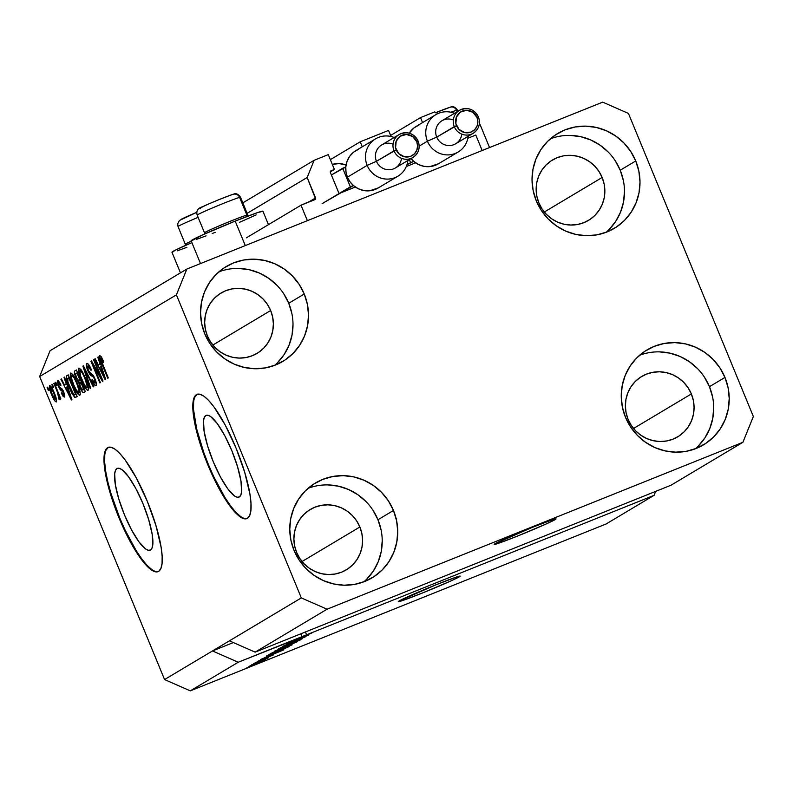 <?xml version="1.0" encoding="UTF-8"?>
<svg xmlns="http://www.w3.org/2000/svg" width="793" height="793" viewBox="0 0 793 793"><rect width="100%" height="100%" fill="white"/><g stroke="black" fill="none" stroke-linecap="round" stroke-linejoin="round"><path stroke-width="1.19" d="M475.8 135.058L482.174 150.521L307.387 220.672L301.013 205.209L315.584 198.934L307.159 177.513L314.117 160.305L328.282 154.625L334.398 169.464L330.75 171.001L330.384 172.517L338.542 192.302L330.384 172.517A1.338 1.299 -120.8 0 1 331.087 170.792L334.398 169.464L330.284 171.922L334.398 169.464L328.282 154.625L314.117 160.305L242.827 202.869L314.117 160.305L307.159 177.513L247.148 213.337L307.159 177.513L315.574 197.923A1.338 1.299 -120.8 0 1 314.88 199.648L301.013 205.209L246.375 237.831L301.013 205.209L307.387 220.672L482.174 150.521L475.8 135.058L467.85 138.25L475.8 135.058M434.653 111.922L438.172 113.468L434.653 111.922L420.498 117.612L390.622 135.444L420.498 117.612L434.653 111.922M422.55 122.598L420.498 117.612L422.55 122.598M406.294 166.56L415.591 162.823L406.294 166.56M388.55 130.429L391.058 136.515L388.55 130.429L360.22 141.798L330.344 159.641L360.22 141.798L388.55 130.429M362.282 146.794L360.22 141.798L362.282 146.794M340.256 193.056L355.323 187.019L340.256 193.056M308.209 202.324L315.574 197.923L308.209 202.324M205.783 415.552A44.051 10.686 68.1 0 1 206.15 415.363A44.051 10.686 68.1 0 1 232.151 451.485A44.051 10.686 68.1 0 1 239.327 496.943L237.196 497.241L234.5 495.962L227.849 488.934L220.404 476.94L213.277 461.784L207.568 445.785L204.128 431.382L203.504 420.766L204.297 417.415L205.783 415.552L207.915 415.254L210.611 416.523L217.252 423.551L224.706 435.555L231.834 450.702L237.543 466.7L240.973 481.103L241.597 491.719L240.814 495.08L239.327 496.943A44.051 10.686 68.1 0 1 238.961 497.122A44.051 10.686 68.1 0 1 212.96 461.001A44.051 10.686 68.1 0 1 205.783 415.552L206.537 415.245L205.783 415.552M116.958 468.584A44.051 10.686 68.1 0 1 117.324 468.395A44.051 10.686 68.1 0 1 143.325 504.517A44.051 10.686 68.1 0 1 150.501 549.975L148.37 550.273L145.674 548.994L139.023 541.966L131.579 529.962L124.451 514.816L118.732 498.817L115.302 484.414L114.678 473.798L115.461 470.447L116.958 468.584L119.089 468.286L121.775 469.555L128.426 476.583L135.881 488.587L143.008 503.733L148.717 519.732L152.147 534.135L152.771 544.751L151.988 548.112L150.501 549.975A44.051 10.686 68.1 0 1 150.135 550.154A44.051 10.686 68.1 0 1 124.134 514.033A44.051 10.686 68.1 0 1 116.958 468.584L117.711 468.276L116.958 468.584M108.492 447.282A66.939 16.237 -111.9 0 0 108.235 447.43L107.63 447.668A66.939 16.237 68.1 0 1 108.185 447.391A66.939 16.237 68.1 0 1 147.706 502.286A66.939 16.237 68.1 0 1 158.62 571.366L155.378 571.822L151.275 569.88L146.487 565.617L141.184 559.204L129.854 540.965L119.019 517.938L110.346 493.623L105.132 471.736L104.091 462.775L104.18 455.598L105.37 450.503L107.63 447.668L110.871 447.212L114.965 449.155L119.763 453.418L125.066 459.831L136.396 478.07L147.22 501.097L155.904 525.412L161.118 547.299L162.149 556.27L162.069 563.436L160.88 568.531L158.62 571.366A66.939 16.237 68.1 0 1 158.055 571.644A66.939 16.237 68.1 0 1 118.544 516.749A66.939 16.237 68.1 0 1 107.63 447.668L108.235 447.43A66.939 16.237 -111.9 0 0 118.891 515.886A66.939 16.237 -111.9 0 0 158.352 571.505M197.318 394.25A66.939 16.237 -111.9 0 0 197.06 394.399L196.456 394.636A66.939 16.237 68.1 0 1 197.021 394.359A66.939 16.237 68.1 0 1 236.532 449.254A66.939 16.237 68.1 0 1 247.446 518.335L244.204 518.791L240.11 516.848L235.313 512.585L230.01 506.172L218.68 487.933L207.855 464.906L199.172 440.591L193.958 418.704L192.917 409.743L193.006 402.566L194.196 397.471L196.456 394.636L199.697 394.18L203.791 396.123L208.589 400.386L213.892 406.799L225.222 425.038L236.046 448.065L244.73 472.38L249.944 494.267L250.975 503.238L250.895 510.405L249.706 515.5L247.446 518.335A66.939 16.237 68.1 0 1 246.881 518.612A66.939 16.237 68.1 0 1 207.369 463.717A66.939 16.237 68.1 0 1 196.456 394.636L197.06 394.399A66.939 16.237 -111.9 0 0 207.716 462.854A66.939 16.237 -111.9 0 0 247.178 518.473M555.249 519.554L555.021 518.999L555.249 519.554L546.258 523.925L518.067 535.86L498.817 543.175L494.574 544.434L494.981 543.74A33.475 1.239 -22.4 0 1 528.425 528.951A33.475 1.239 -22.4 0 1 556.062 518.89A33.475 1.239 -22.4 0 1 555.249 519.554A33.475 1.239 -22.4 0 1 521.804 534.343A33.475 1.239 -22.4 0 1 494.168 544.404A33.475 1.239 -22.4 0 1 494.981 543.74L532.162 527.434L551.413 520.119L555.655 518.86L555.249 519.554M396.758 518.89L396.123 519.197L396.758 518.89M459.375 576.789L459.147 576.233L459.375 576.789L450.374 581.17L422.193 593.095L402.943 600.42L398.701 601.669L399.107 600.985A33.475 1.239 -22.4 0 1 432.552 586.186A33.475 1.239 -22.4 0 1 460.188 576.134A33.475 1.239 -22.4 0 1 459.375 576.789A33.475 1.239 -22.4 0 1 425.93 591.588A33.475 1.239 -22.4 0 1 398.294 601.639A33.475 1.239 -22.4 0 1 399.107 600.985L436.289 584.679L455.529 577.363L459.781 576.105L459.375 576.789M602.145 177.483A35.14 34.069 -120.8 0 1 588.525 220.355A35.14 34.069 -120.8 0 1 538.863 202.879L536.861 196.297L536.147 189.487L536.762 182.697L538.665 176.195L541.797 170.237L546.03 165.043L551.204 160.81L557.122 157.708L563.555 155.854L570.246 155.319L576.957 156.122L583.42 158.243L589.377 161.584L594.621 166.024L598.933 171.387L602.145 177.483L604.147 184.055L604.861 190.875L604.246 197.655L602.343 204.158L599.211 210.125L594.978 215.319L589.804 219.552L583.886 222.645L577.463 224.498L570.762 225.034L564.051 224.231L557.598 222.119L551.631 218.779L546.397 214.338L542.085 208.965L538.863 202.879A35.14 34.069 -120.8 0 1 552.493 160.008A35.14 34.069 -120.8 0 1 602.145 177.483L544.315 212.009L602.145 177.483M270.661 310.519A35.14 34.069 -120.8 0 1 257.031 353.4A35.14 34.069 -120.8 0 1 207.379 335.925L205.377 329.343L204.663 322.533L205.278 315.743L207.181 309.24L210.314 303.283L214.546 298.079L219.72 293.856L225.638 290.753L232.071 288.9L238.762 288.365L245.473 289.167L251.926 291.279L257.894 294.619L263.127 299.06L267.439 304.433L270.661 310.519L272.663 317.101L273.377 323.911L272.762 330.701L270.859 337.203L267.727 343.161L263.494 348.365L258.32 352.588L252.402 355.69L245.969 357.544L239.278 358.079L232.567 357.276L226.114 355.165L220.147 351.824L214.913 347.384L210.601 342.011L207.379 335.925A35.14 34.069 -120.8 0 1 221.009 293.043A35.14 34.069 -120.8 0 1 270.661 310.519L212.831 345.054L270.661 310.519M359.883 526.988A35.14 34.069 -120.8 0 1 346.254 569.86A35.14 34.069 -120.8 0 1 296.602 552.384L294.599 545.812L293.886 538.992L294.5 532.212L296.404 525.709L299.536 519.742L303.769 514.548L308.943 510.315L314.861 507.223L321.284 505.369L327.985 504.834L334.696 505.637L341.149 507.748L347.116 511.089L352.35 515.529L356.662 520.902L359.883 526.988L361.886 533.57L362.599 540.38L361.985 547.17L360.081 553.673L356.949 559.63L352.716 564.824L347.542 569.057L341.624 572.159L335.191 574.013L328.5 574.548L321.789 573.745L315.327 571.624L309.369 568.284L304.125 563.843L299.813 558.48L296.602 552.384A35.14 34.069 -120.8 0 1 310.222 509.512A35.14 34.069 -120.8 0 1 359.883 526.988L302.054 561.513L359.883 526.988M691.367 393.943A35.14 34.069 -120.8 0 1 677.737 436.824A35.14 34.069 -120.8 0 1 628.086 419.348L626.083 412.766L625.37 405.957L625.984 399.166L627.887 392.664L631.02 386.706L635.252 381.502L640.427 377.28L646.345 374.177L652.778 372.323L659.469 371.788L666.179 372.591L672.633 374.702L678.6 378.043L683.834 382.484L688.146 387.856L691.367 393.943L693.369 400.524L694.083 407.334L693.469 414.124L691.565 420.627L688.433 426.584L684.2 431.788L679.026 436.011L673.108 439.114L666.675 440.967L659.984 441.503L653.273 440.7L646.82 438.588L640.853 435.248L635.619 430.807L631.307 425.435L628.086 419.348A35.14 34.069 -120.8 0 1 641.715 376.467A35.14 34.069 -120.8 0 1 691.367 393.943L633.538 428.478L691.367 393.943M695.382 448.759A55.223 53.537 59.2 0 0 709.448 386.687L724.961 377.428A55.223 53.537 -120.8 0 1 703.55 444.804A55.223 53.537 -120.8 0 1 625.508 417.346L630.574 426.912L637.344 435.347L645.581 442.325L654.949 447.579L665.099 450.9L675.636 452.159L686.163 451.326L696.264 448.412L705.562 443.535L713.69 436.893L720.351 428.726L725.268 419.358L728.261 409.138L729.223 398.473L728.103 387.767L724.961 377.428L719.905 367.863L713.125 359.427L704.898 352.449L695.52 347.195L685.37 343.875L674.833 342.606L664.306 343.448L654.205 346.363L644.907 351.24L636.779 357.881L630.128 366.049L625.201 375.416L622.208 385.636L621.246 396.302L622.366 407.007L625.508 417.346A55.223 53.537 -120.8 0 1 646.929 349.971A55.223 53.537 -120.8 0 1 724.961 377.428L709.448 386.687A55.223 53.537 59.2 0 0 639.574 355.274M363.898 581.794A55.223 53.537 59.2 0 0 377.964 519.732L393.477 510.474A55.223 53.537 -120.8 0 1 372.056 577.849A55.223 53.537 -120.8 0 1 294.025 550.382L299.09 559.957L305.86 568.393L314.087 575.371L323.465 580.615L333.615 583.945L344.152 585.204L354.679 584.362L364.78 581.457L374.078 576.58L382.206 569.929L388.857 561.771L393.784 552.394L396.778 542.184L397.739 531.518L396.619 520.813L393.477 510.474L388.411 500.898L381.641 492.463L373.414 485.485L364.037 480.241L353.886 476.92L343.349 475.651L332.822 476.494L322.721 479.408L313.423 484.275L305.295 490.926L298.644 499.094L293.717 508.462L290.724 518.672L289.762 529.337L290.882 540.043L294.025 550.382A55.223 53.537 -120.8 0 1 315.445 483.006A55.223 53.537 -120.8 0 1 393.477 510.474L377.964 519.732A55.223 53.537 59.2 0 0 308.09 488.319M274.675 365.335A55.223 53.537 59.2 0 0 288.741 303.263L304.254 294.005A55.223 53.537 -120.8 0 1 282.843 361.38A55.223 53.537 -120.8 0 1 204.802 333.922L209.867 343.488L216.638 351.923L224.875 358.902L234.242 364.156L244.393 367.476L254.93 368.735L265.457 367.902L275.558 364.988L284.856 360.111L292.984 353.47L299.645 345.302L304.562 335.935L307.555 325.715L308.517 315.049L307.397 304.343L304.254 294.005L299.199 284.439L292.419 276.004L284.191 269.025L274.814 263.772L264.664 260.451L254.127 259.182L243.6 260.025L233.499 262.939L224.201 267.816L216.073 274.457L209.421 282.625L204.495 291.993L201.501 302.212L200.54 312.878L201.66 323.584L204.802 333.922A55.223 53.537 -120.8 0 1 226.223 266.547A55.223 53.537 -120.8 0 1 304.254 294.005L288.741 303.263A55.223 53.537 59.2 0 0 218.868 271.85M606.159 232.29A55.223 53.537 59.2 0 0 620.225 170.227L635.738 160.959A55.223 53.537 -120.8 0 1 614.327 228.334A55.223 53.537 -120.8 0 1 536.296 200.877L541.351 210.442L548.122 218.888L556.359 225.856L565.726 231.11L575.877 234.431L586.414 235.699L596.941 234.857L607.041 231.943L616.339 227.066L624.478 220.424L631.129 212.256L636.045 202.889L639.039 192.669L640.001 182.013L638.88 171.298L635.738 160.959L630.683 151.394L623.903 142.958L615.675 135.98L606.308 130.726L596.158 127.405L585.611 126.146L575.094 126.979L564.983 129.893L555.685 134.77L547.557 141.412L540.905 149.58L535.989 158.947L532.985 169.167L532.034 179.833L533.144 190.538L536.296 200.877A55.223 53.537 -120.8 0 1 557.707 133.502A55.223 53.537 -120.8 0 1 635.738 160.959L620.225 170.227A55.223 53.537 59.2 0 0 550.352 138.815M268.46 224.647L262.919 211.196A38.827 1.437 157.6 0 0 235.194 221.108L245.295 245.592L235.194 221.108L202.502 234.946L191.599 240.824M172.418 252.263L175.154 250.241L191.876 242.608A38.827 1.437 157.6 0 0 171.952 252.233L180.457 272.861M489.549 147.557L479.884 124.114A38.827 1.437 157.6 0 0 479.319 124.095L479.874 124.194M255.148 652.143L671.007 485.227L742.912 442.296L327.053 609.212L255.148 652.143L327.053 609.212L301.32 597.912L229.415 640.843L255.148 652.143L671.007 485.227L742.912 442.296L327.053 609.212L301.32 597.912L176.413 294.857L39.65 376.506L164.557 679.561L301.32 597.912L176.413 294.857L186.851 269.045L602.71 102.138L628.443 113.439L753.35 416.494L742.912 442.296L753.35 416.494L628.443 113.439L602.71 102.138L186.851 269.045L50.088 350.704L186.851 269.045L176.413 294.857L39.65 376.506L50.088 350.704L39.65 376.506L164.557 679.561L190.29 690.862L606.149 523.955L654.086 495.328L238.227 662.244L190.29 690.862L238.227 662.244L212.494 650.944L164.557 679.561L190.29 690.862L606.149 523.955L654.086 495.328L306.584 634.806L305.414 631.962L306.584 634.806L295.531 639.475L311.837 633.032L238.227 662.244L212.494 650.944L233.36 642.568L212.494 650.944L229.415 640.843L255.148 652.143M308.11 635.312L286.164 644.194L308.338 635.134M302.202 638.791L282.655 646.325L305.761 636.66L285.421 645.165L302.202 638.791L285.421 645.165L305.761 636.66L282.655 646.325L302.202 638.791M278.512 648.753L300.329 639.951L278.284 648.932M270.314 653.65L292.121 644.848L270.086 653.828M269.67 655.315L283.854 649.745L260.679 659.449L283.349 650.042L269.67 655.315M249.854 666.507L246.841 667.716L249.854 666.507M265.05 659.895L249.032 666.358L265.209 659.766M254.593 663.672L251.579 664.881L254.593 663.672M268.639 657.754L253.631 663.652L268.688 657.704M258.121 661.57L255.108 662.779L258.121 661.57M273.238 655.008L257.219 661.461L273.436 654.849M266.537 655.95L289.078 646.622L266.23 656.188M274.675 651.093L297.286 641.725L274.358 651.331M100.691 376.953L93.584 359.725L94.099 359.417L103.021 381.066L102.475 381.393L93.277 365.375L100.394 382.632L99.878 382.94L90.957 361.291L91.502 360.964L100.691 376.953L91.502 360.964L90.957 361.291L99.878 382.94L100.394 382.632L93.277 365.375L102.475 381.393L103.021 381.066L94.099 359.417L93.584 359.725L94.129 359.507L93.584 359.725L100.691 376.953L101.236 376.734L100.691 376.953M87.755 366.009L91.017 370.361L91.413 369.776C89.46 365.226 87.914 363.115 86.754 363.452C85.862 364.136 86.209 366.544 87.795 370.678L88.35 370.46L87.795 370.678L86.328 365.742L86.933 363.382L88.786 364.75L91.413 369.776L91.017 370.361L88.013 365.95L87.399 366.951L87.973 369.498L89.55 372.621L92.424 374.425L93.97 376.645L96.449 384.288L95.666 385.695L93.713 383.822L91.819 380.045L92.216 379.46L93.772 382.404L94.942 383.088L95.17 381.284L94.198 378.489L92.989 376.536L90.025 374.752L87.795 370.678L90.689 375.396L93.386 376.972L94.456 379.074L94.873 383.118L96.221 382.573L94.942 383.088L92.216 379.46L91.819 380.045C93.584 384.109 94.982 385.963 96.003 385.606C96.815 384.932 96.478 382.672 94.982 378.826L88.281 370.311L87.755 366.009L89.232 365.414L87.835 365.969M90.243 388.689L82.878 366.118L83.404 365.801L93.802 386.568L93.277 386.885L84.217 368.467L90.779 388.372L90.243 388.689L90.779 388.372L84.217 368.467L93.277 386.885L93.802 386.568L83.404 365.801L82.878 366.118L83.453 365.89L82.878 366.118L90.243 388.689M78.884 368.15L80.876 369.419L83.126 373.087L88.033 385.725L88.509 388.857L87.795 390.434L86.318 389.413L83.979 385.765L79.29 374.237L78.438 370.083L78.884 368.15L78.794 372.323L81.501 380.402C84.058 386.716 86.239 390.037 88.043 390.354C88.925 388.392 88.013 384.199 85.297 377.795L81.738 370.678L78.963 368.111M70.686 373.047L72.669 374.316L75.385 378.876L80.024 391.504L80.281 394.309L79.29 395.281L75.385 389.908L71.092 379.133L70.23 374.98L70.686 373.047L70.597 377.22L73.293 385.299C75.86 391.613 78.031 394.934 79.835 395.261C80.727 393.288 79.815 389.105 77.099 382.702L73.541 375.575L70.765 373.007M53.141 387.727L51.862 384.635L52.378 384.327L53.646 387.42L53.141 387.727L53.646 387.42L52.378 384.327L51.862 384.635L52.407 384.417L51.862 384.635L53.141 387.727M51.644 394.775L49.622 389.016L49.681 385.596L52.457 388.848L56.313 398.631L56.571 401.585L55.421 401.615L51.644 394.775C53.468 399.325 55.034 401.714 56.323 401.942C56.957 400.534 56.293 397.541 54.34 392.961C52.497 388.332 50.911 385.884 49.602 385.636L49.602 385.636C48.968 387.073 49.652 390.116 51.644 394.775L52.199 394.547L51.644 394.775M100.86 358.188L103.288 362.342L103.685 361.757L101.236 356.711L99.839 355.641L101.236 356.711L103.685 361.757L103.288 362.342L101.197 358.297L100.82 359.417L108.274 377.924L107.759 378.231L100.354 360.032L99.839 355.641C99.294 356.87 99.918 359.507 101.702 363.541L107.759 378.231L108.274 377.924L101.018 360.121L100.86 358.188L101.861 357.782L100.909 358.158M66.255 384.099L64.015 377.379L64.55 377.062L71.895 399.642L71.4 399.94L60.902 379.242L61.428 378.915L64.53 385.13L66.255 384.099L64.53 385.13L61.428 378.915L60.902 379.242L71.4 399.94L71.895 399.642L64.55 377.062L64.015 377.379L64.58 377.151L64.015 377.379L66.255 384.099L66.771 383.891L66.255 384.099M58.583 386.597L57.354 381.374L58.285 380.818L59.792 382.692L61.011 385.13L60.615 385.715L58.751 383.029L58.553 384.833L59.703 387.341L61.923 388.778L63.301 390.939L64.649 394.706L64.441 397.085L63.162 396.441L61.418 393.288L61.814 392.704L63.499 394.855L63.182 392.158L60.308 389.839L58.583 386.597L63.351 392.545L63.499 394.855L61.814 392.704L61.418 393.288L64.441 397.085L63.727 391.92L58.94 385.904L58.593 383.069L60.615 385.715L61.011 385.13L57.701 380.799L58.583 386.597L59.138 386.379L58.583 386.597M56.6 385.656L55.322 382.563L55.837 382.266L57.106 385.348L56.6 385.656L57.106 385.348L55.837 382.266L55.322 382.563L55.867 382.345L55.322 382.563L56.6 385.656M57.215 391.613L53.845 383.445L54.36 383.138L60.853 398.879L60.337 399.186L59.306 396.678L59.961 399.424L59.019 399.276L58.285 396.916L58.702 395.737L57.215 391.613L59.019 399.276L59.852 399.831L59.306 396.678L60.337 399.186L60.853 398.879L54.36 383.138L53.845 383.445L54.4 383.227L53.845 383.445L57.215 391.613L57.76 391.385L57.215 391.613M48.393 390.553L47.124 387.46L47.63 387.162L48.908 390.255L48.393 390.553L48.908 390.255L47.63 387.162L47.124 387.46L47.669 387.242L47.124 387.46L48.393 390.553M69.378 387.807L66.196 377.508L66.543 375.912L68.208 374.881L77.129 396.52L74.79 397.422L72.084 393.675L69.378 387.807L74.79 397.422L77.129 396.52L68.208 374.881L66.751 375.743C65.779 377.428 66.652 381.453 69.378 387.807L69.933 387.589L69.378 387.807M76.019 378.132L74.344 372.165L74.75 370.985L76.406 369.974L85.327 391.623L83.513 392.634L82.284 391.782L79.934 387.232L78.884 383.039L76.019 378.132L78.884 383.039L80.202 387.906C81.758 391.464 82.958 393.011 83.8 392.535L85.327 391.623L76.406 369.974L74.889 370.886C73.947 371.491 74.324 373.909 76.019 378.132L76.564 377.914L76.019 378.132M100.027 363.937L97.797 357.207L98.322 356.89L105.677 379.48L105.172 379.778L94.674 359.07L95.21 358.753L98.302 364.968L100.027 363.937L98.302 364.968L95.21 358.753L94.674 359.07L105.172 379.778L105.677 379.48L98.322 356.89L97.797 357.207L98.352 356.989L97.797 357.207L100.027 363.937L100.552 363.729L100.027 363.937M655.682 491.382L654.086 495.328L655.682 491.382M177.345 250.806L186.91 247.317M196.515 239.367L206.091 235.868M212.177 233.519L215.161 232.339M239.645 222.258L256.189 214.893M262.899 211.275L257.517 212.613L235.194 221.108A38.827 1.437 157.6 0 0 191.123 240.785L200.51 263.563M102.257 363.323L101.702 363.541L102.257 363.323M61.477 379.004L60.902 379.242L61.477 379.004M66.87 384.189L64.53 385.13L66.87 384.189M67.127 386.726L69.259 393.308L69.774 393.1L69.259 393.308L70.716 397.541L65.74 387.559L67.633 386.528L65.74 387.559L70.716 397.541L67.127 386.726M59.743 382.603L58.593 383.069L59.743 382.603M61.983 393.06L61.418 393.288L61.983 393.06M64.58 394.418L63.47 394.864M63.896 392.327L63.351 392.545L63.896 392.327M63.351 391.048L62.647 391.336L63.351 391.048M62.954 390.275L61.695 390.771L62.954 390.275M59.852 396.46L59.306 396.678L59.852 396.46M59.901 398.929L59.019 399.276L59.901 398.929M59.088 394.617L58.444 394.874L59.088 394.617M55.411 399.682L53.825 393.278L55.411 399.682L56.452 399.266L55.371 399.702L52.1 394.309L50.514 387.886L53.825 393.278L54.38 393.06L53.825 393.278L50.574 387.866L51.644 387.43L50.574 387.866M74.79 397.422L77.109 396.49L75.731 397.352M75.811 393.744L76.534 394.864M74.701 394.815L75.573 394.299L68.733 377.716L75.573 394.299L76.118 394.081L74.701 394.815L76.178 394.22L73.828 394.805L67.92 382.127L67.851 378.241L69.278 377.488L67.455 378.717L67.692 381.314L71.836 391.811L73.61 394.607L74.701 394.815L73.828 394.805M71.727 375.575L71.767 379.094L73.838 385.051L73.293 385.299L73.848 385.071C71.786 380.243 71.083 377.091 71.727 375.575L73.164 375L71.727 375.575C73.075 375.823 74.681 378.291 76.574 382.969C78.705 387.916 79.449 391.167 78.785 392.733L80.143 392.188L78.785 392.733L76.069 389.819L73.838 385.051L76.871 391.157L78.785 392.733L79.032 390.443L76.574 382.969L77.119 382.751L76.574 382.969L73.957 377.617L71.816 375.535M71.4 376.903L70.597 377.22L71.4 376.903M77.655 385.705L77.377 385.091M80.757 387.678L80.202 387.906L80.757 387.678M81.382 382.038L78.884 383.039L81.382 382.038M82.938 389.898L83.771 389.403L81.114 382.94L79.815 383.881L79.905 385.319L81.659 389.413L82.938 389.898L80.569 387.242L79.786 383.981L81.659 382.712L81.114 382.94L83.771 389.403L84.326 389.185L82.938 389.898L84.385 389.323L82.72 390.007L84.385 389.343M79.122 380.967L80.063 380.402L76.941 372.819L80.063 380.402L80.618 380.184L79.122 380.967L80.678 380.343L79.003 381.027L76.525 377.805L75.533 373.989L77.486 372.591L75.533 373.989L76.525 377.805L78.408 380.987L80.688 380.353M82.046 380.174L81.501 380.402L82.046 380.174M79.597 371.996L78.794 372.323L79.597 371.996M85.852 380.809L85.585 380.194M79.934 370.678L80.44 375.842L85.079 386.26L86.774 387.886L87.349 386.667L84.772 378.073C86.913 383.019 87.656 386.27 86.992 387.827L88.35 387.281L86.992 387.827L84.276 384.922L82.046 380.154C79.994 375.347 79.29 372.195 79.934 370.678L81.362 370.103L79.934 370.678C81.273 370.926 82.888 373.394 84.772 378.073L85.327 377.855L84.772 378.073L82.165 372.72L80.024 370.638M92.375 379.817L91.819 380.045L92.375 379.817M94.942 383.088L96.221 382.573M95.001 378.856L94.456 379.074L95.001 378.856M94.01 376.725L93.386 376.972L94.01 376.725M93.287 375.486L92.008 376.001L93.287 375.486M92.622 374.623L90.689 375.396L92.622 374.623M93.901 365.127L93.277 365.375L93.901 365.127M91.552 361.053L90.957 361.291L91.552 361.053M95.249 358.842L94.674 359.07L95.249 358.842M100.642 364.027L98.302 364.968L100.642 364.027M100.899 366.564L103.031 373.146L103.546 372.938L103.031 373.146L104.498 377.379L99.512 367.397L101.405 366.366L99.512 367.397L104.498 377.379L100.899 366.564M50.514 387.886L50.693 390.414L53.389 397.184L54.945 399.553L56.452 399.266M262.88 660.529L251.341 665.396M271.969 654.423L281.376 650.696L271.969 654.423M268.639 654.82L275.865 652.48L286.104 647.911L269.937 654.403L286.065 647.831L269.065 654.929M289.564 645.611L272.782 652.659M286.808 646.275L294.302 643.014L287.096 646.087M276.896 650.3L285.539 646.533L277.124 650.111M297.762 640.714L280.98 647.752M300.844 633.795L302.014 636.64L300.844 633.795M251.193 665.297L262.87 660.767M272.524 652.57L289.475 645.958M280.732 647.673L297.682 641.051M608.965 229.683L615.616 221.515L620.532 212.147L623.536 201.937L624.487 191.272M623.377 180.556L620.225 170.227L615.17 160.652M608.4 152.216L600.162 145.238L590.795 139.984L580.645 136.664L570.108 135.405M277.481 362.728L284.132 354.56L289.048 345.193L292.042 334.973L293.004 324.307M291.893 313.602L288.741 303.263L283.686 293.697M276.906 285.262L268.678 278.284L259.311 273.03L249.161 269.709L238.614 268.44M366.703 579.187L373.354 571.029L378.271 561.652L381.264 551.442L382.226 540.776M381.116 530.071L377.964 519.732L372.908 510.157M366.128 501.721L357.901 494.743L348.533 489.499L338.383 486.178L327.836 484.91M698.187 446.152L704.838 437.984L709.755 428.616L712.748 418.397L713.71 407.731M712.6 397.025L709.448 386.687L704.392 377.121M697.612 368.686L689.385 361.707L680.017 356.454L669.867 353.133L659.32 351.864M197.06 394.399L194.8 397.224M193.611 402.329L193.522 409.495L196.664 428.884L203.751 452.436L208.45 464.658L213.694 476.563L224.994 497.607L230.604 505.934L235.917 512.347L240.705 516.61M108.235 447.43L105.975 450.255M104.775 455.36L104.696 462.527L105.727 471.498L107.838 481.916L110.941 493.385L119.624 517.69L124.868 529.595L136.168 550.639L141.778 558.966L147.092 565.379L151.879 569.642M448.541 107.759L449.79 107.372A18.07 0.674 157.6 0 0 436.031 112.527L450.444 107.154C452.763 105.865 455.113 106.877 457.502 110.187A23.433 0.872 157.6 0 0 456.57 110.306A5.353 5.145 -105 0 0 450.503 107.134A5.353 5.145 75 0 1 456.57 110.306A23.433 0.872 157.6 0 0 450.92 112.229M457.145 111.694L456.57 110.306L457.145 111.694M446.727 108.393L435.446 112.765M205.417 232.696A23.433 0.872 -22.4 0 1 204.495 232.815A23.433 0.872 -22.4 0 1 222.823 224.33A23.433 0.872 -22.4 0 1 246.891 215.081L246.236 216.767L246.891 215.081A23.433 0.872 157.6 0 0 222.427 224.498A23.433 0.872 157.6 0 0 204.515 232.835L205.912 233.42M231.566 194.84L232.815 194.454A18.07 0.674 157.6 0 0 211.989 202.552A18.07 0.674 157.6 0 0 200.827 208.044L200.193 208.162M197.288 214.992A23.433 0.872 -22.4 0 1 216.687 206.16A23.433 0.872 -22.4 0 1 239.595 197.398A5.353 5.145 -105 0 0 233.529 194.216A5.353 5.145 75 0 1 239.595 197.398A23.433 0.872 157.6 0 0 215.527 206.646A23.433 0.872 157.6 0 0 197.199 215.131C196.04 210.948 197.794 208.172 202.443 206.785C210.423 202.81 234.51 193.433 233.469 194.235C235.789 192.947 238.138 193.958 240.527 197.269A23.433 0.872 157.6 0 0 239.595 197.398L246.891 215.081L239.595 197.398M247.238 216.38L247.812 214.992A23.433 0.872 157.6 0 0 246.891 215.081A23.433 0.872 -22.4 0 1 247.812 214.962L240.527 197.269M229.752 195.474L218.471 199.846M215.2 201.194L208.956 203.851M206.23 205.05L200.193 208.024M186.246 244.145A23.433 0.872 -22.4 0 1 185.314 244.264A23.433 0.872 -22.4 0 1 191.272 241.151A23.433 0.872 157.6 0 0 185.344 244.284L186.732 244.868M196.852 212.306A18.07 0.674 157.6 0 0 181.656 219.492L181.012 219.611M178.118 226.441A23.433 0.872 -22.4 0 1 198.121 217.351A23.433 0.872 157.6 0 0 178.028 226.57L177.672 223.775L179.456 220.454L196.852 212.296M196.02 212.643L189.785 215.299M187.059 216.499L181.022 219.473M478.367 116.928A13.392 12.975 59.2 0 0 459.831 110.098A13.392 12.975 59.2 0 0 454.27 126.642L456.51 125.661A11.38 11.033 -120.8 0 1 462.418 111.03A11.38 11.033 -120.8 0 1 476.999 117.433L478.387 116.968A13.392 12.975 -120.8 0 1 473.193 133.293A13.392 12.975 -120.8 0 1 454.27 126.642A13.392 12.975 -120.8 0 1 459.464 110.306C467.701 106.758 474.026 108.968 478.427 116.928L476.999 117.433L472.866 112.289L466.671 110.257L460.505 112.041L456.441 117.017L455.856 123.53L458.949 129.368L464.658 132.58L471.082 132.064L474.68 129.685L477.059 126.077L477.872 121.775L476.999 117.433A11.38 11.033 -120.8 0 1 471.082 132.064A11.38 11.033 -120.8 0 1 456.51 125.661L436.725 137.12A13.392 12.975 -120.8 0 1 453.318 119.961M427.427 141.194L436.725 137.12L454.27 126.642A13.392 12.975 59.2 0 0 472.826 133.502A13.392 12.975 59.2 0 0 478.387 116.968L478.427 116.918C480.707 123.718 478.952 129.18 473.193 133.293L455.638 143.781A13.392 12.975 59.2 0 1 436.725 137.12L427.427 141.194A21.758 21.094 -120.8 0 1 435.863 114.658A21.758 21.094 -120.8 0 1 454.419 113.32A21.758 21.094 59.2 0 0 431.65 117.988A21.758 21.094 59.2 0 0 427.427 141.194L419.19 146.11L427.427 141.194A21.758 21.094 59.2 0 0 450.077 154.764A21.758 21.094 59.2 0 0 468.148 136.307A21.758 21.094 -120.8 0 1 458.166 152.018A21.758 21.094 -120.8 0 1 427.427 141.194M459.464 110.306L441.909 120.784A13.392 12.975 59.2 0 0 436.725 137.12A13.392 12.975 -120.8 0 0 461.784 134.126M435.863 114.658L416.117 126.434A21.758 21.094 59.2 0 0 409.247 133.165L414.015 127.881L418.991 125.016M458.166 152.018L438.43 163.794A21.758 21.094 59.2 0 1 413.718 161.366L406.958 164.795L410.605 162.624L409.366 159.611L410.605 162.624L413.718 161.366L411.042 158.61A21.758 21.094 59.2 0 0 413.718 161.366L418.635 164.597L424.196 166.381L429.975 166.589L438.588 163.705M418.099 141.124A13.392 12.975 59.2 0 0 399.563 134.285A13.392 12.975 59.2 0 0 394.002 150.829L396.232 149.847A11.38 11.033 -120.8 0 1 402.15 135.226A11.38 11.033 -120.8 0 1 416.731 141.63L418.109 141.154A13.392 12.975 -120.8 0 1 412.925 157.49A13.392 12.975 -120.8 0 1 394.002 150.829A13.392 12.975 -120.8 0 1 399.196 134.493C407.433 130.944 413.758 133.155 418.159 141.114L416.731 141.63L412.598 136.475L406.403 134.453L400.237 136.227L396.173 141.213L395.588 147.716L398.671 153.564L404.39 156.766L410.814 156.251L414.402 153.882L416.791 150.264L417.604 145.962L416.731 141.63A11.38 11.033 -120.8 0 1 410.814 156.251A11.38 11.033 -120.8 0 1 396.232 149.847L376.447 161.306A13.392 12.975 -120.8 0 1 393.05 144.148M367.159 165.38L376.447 161.306L394.002 150.829A13.392 12.975 59.2 0 0 412.558 157.698A13.392 12.975 59.2 0 0 418.109 141.154L418.159 141.114C420.429 147.904 418.684 153.366 412.925 157.49L395.37 167.967A13.392 12.975 59.2 0 1 376.447 161.306L367.159 165.38A21.758 21.094 -120.8 0 1 375.595 138.844A21.758 21.094 -120.8 0 1 394.151 137.506A21.758 21.094 59.2 0 0 371.372 142.185A21.758 21.094 59.2 0 0 367.159 165.38L347.413 177.166L367.159 165.38A21.758 21.094 59.2 0 0 389.809 178.96A21.758 21.094 59.2 0 0 407.88 160.493A21.758 21.094 -120.8 0 1 397.898 176.205A21.758 21.094 -120.8 0 1 367.159 165.38M399.196 134.493L381.641 144.98A13.392 12.975 59.2 0 0 376.447 161.306A13.392 12.975 -120.8 0 0 401.506 158.313M375.595 138.844L355.849 150.63A21.758 21.094 59.2 0 0 345.798 167.006A21.758 21.094 59.2 0 0 347.413 177.166L346.006 172.17L345.798 167.006L342.685 168.255L350.337 186.811L353.45 185.562L349.941 181.716L347.413 177.166A21.758 21.094 59.2 0 0 353.45 185.562L358.367 188.784L363.918 190.568L369.707 190.786L378.32 187.891M332.307 164.379A22.759 22.065 -120.8 0 1 346.055 165.003L339.196 163.586L332.307 164.379M358.714 149.203L353.747 152.068L349.753 156.201L347.047 161.306L345.798 167.006L331.405 174.985L342.685 168.255L350.337 186.811L322.136 203.642L353.45 185.562A21.758 21.094 59.2 0 0 378.152 187.991L397.898 176.205M108.79 447.153L108.185 447.391M197.616 394.121L197.021 394.359M58.702 397.006L59.326 396.758M74.522 394.904L76.187 394.24M247.485 518.364L246.881 518.612M158.659 571.396L158.055 571.644M457.502 110.187L457.928 111.228M197.199 215.131L204.495 232.815M178.028 226.57L185.314 244.264"/></g></svg>
